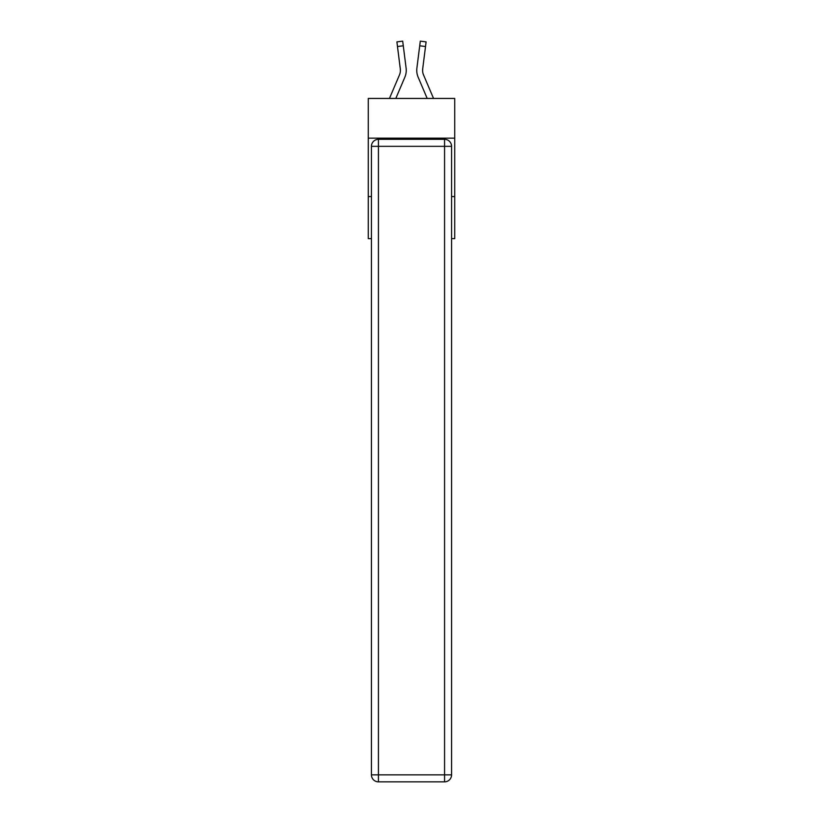 <?xml version="1.0" encoding="UTF-8"?>
<svg xmlns="http://www.w3.org/2000/svg" width="823" height="823" viewBox="0 0 823 823"><rect width="100%" height="100%" fill="white"/><g stroke="black" fill="none" stroke-linecap="round" stroke-linejoin="round"><path stroke-width="1.23" d="M454.728 138.161L454.728 98.441L368.272 98.441L368.272 138.161L454.728 138.161L454.728 238.629L451.57 238.629M371.43 196.574L368.272 196.574L368.272 138.161M454.728 196.574L451.57 196.574M368.272 196.574L368.272 238.629L371.43 238.629M404.844 77.218L395.812 98.441L404.844 77.218A17.52 17.52 0 0 0 406.109 68.155L403.28 45.79L397.478 46.52L396.902 41.88L402.694 41.15L403.28 45.79M406.223 71.21L406.243 70.346M406.017 67.455L406.109 68.155L406.017 67.455M433.546 98.441L423.536 74.934A11.687 11.687 0 0 1 422.6 70.377A11.687 11.687 0 0 0 423.536 74.934A11.687 11.687 0 0 1 422.6 70.377A11.687 11.687 0 0 0 423.536 74.934A11.687 11.687 0 0 1 422.6 70.377M418.156 77.218L427.188 98.441L418.156 77.218A17.52 17.52 0 0 1 416.891 68.155L420.306 41.15L426.098 41.88L420.306 41.15L426.098 41.88L420.306 41.15L426.098 41.88L420.306 41.15L426.098 41.88L425.522 46.52L419.72 45.79M423.536 74.934A11.687 11.687 0 0 1 422.693 68.895L425.522 46.52M371.43 774.844A7.006 7.006 0 0 0 378.436 781.85L378.436 774.844L444.564 774.844L444.564 146.34L378.436 146.34L378.436 774.844L371.43 774.844L371.43 146.34L378.436 146.34L378.436 139.324L444.564 139.324A7.006 7.006 0 0 1 451.57 146.34L451.57 774.844A7.006 7.006 0 0 1 444.564 781.85L378.436 781.85A7.006 7.006 0 0 1 371.43 774.844A7.006 7.006 0 0 0 378.436 781.85M378.436 139.324A7.006 7.006 0 0 0 371.43 146.34A7.006 7.006 0 0 1 378.436 139.324M389.454 98.441L399.464 74.934A11.687 11.687 0 0 0 400.4 70.377A11.687 11.687 0 0 1 399.464 74.934A11.687 11.687 0 0 0 400.307 68.895L397.478 46.52M400.307 68.895L400.389 70.922L400.307 68.895A11.687 11.687 0 0 1 399.464 74.934A11.687 11.687 0 0 0 400.4 70.377M416.777 71.21L416.757 70.346M422.611 70.922L422.693 68.895M426.098 41.88L420.306 41.15M444.564 781.85A7.006 7.006 0 0 0 451.57 774.844L444.564 774.844L444.564 781.85M451.57 146.34A7.006 7.006 0 0 0 444.564 139.324L444.564 146.34L451.57 146.34M396.902 41.88L402.694 41.15"/></g></svg>
